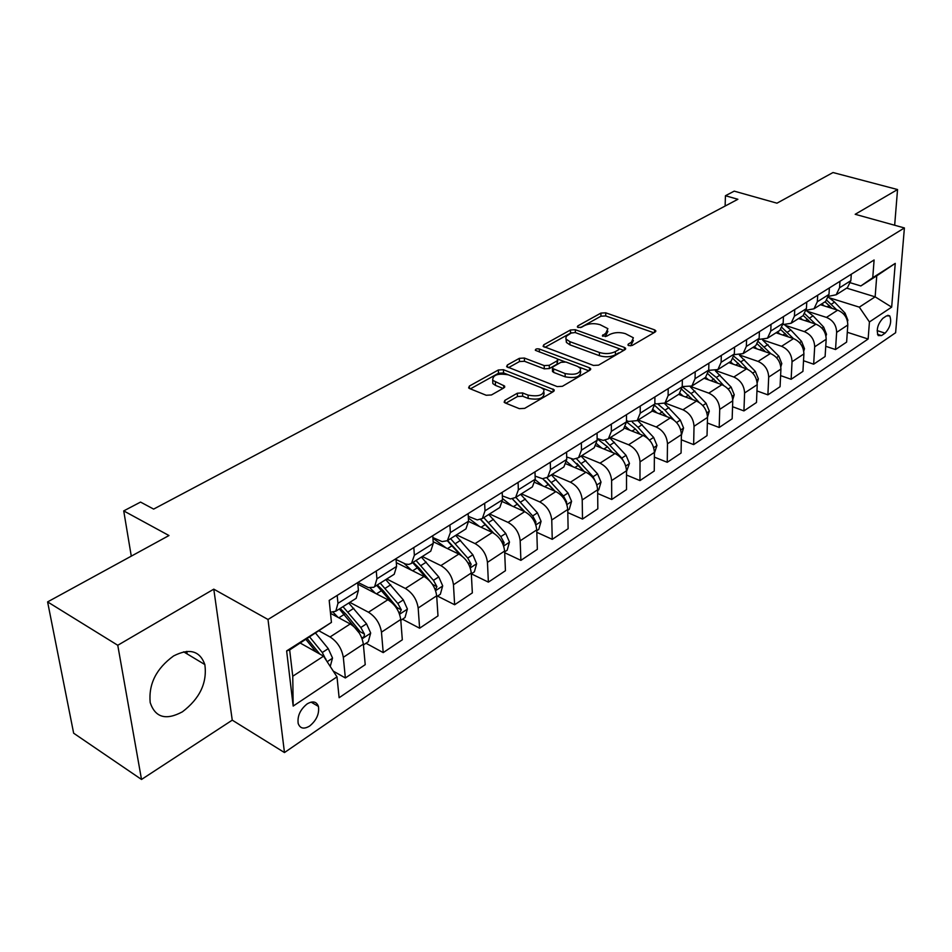 <?xml version="1.0" encoding="UTF-8"?>
<svg xmlns="http://www.w3.org/2000/svg" width="952" height="952" viewBox="0 0 952 952"><rect width="100%" height="100%" fill="white"/><g stroke="black" fill="none" stroke-linecap="round" stroke-linejoin="round"><path stroke-width="1.43" d="M628.784 345.624L632.259 345.433L655.154 332.034L655.761 330.689L654.512 329.832L605.71 312.815L600.914 313.089L577.804 325.905L577.34 326.905L578.114 327.44L581.529 327.25L584.552 325.56C589.312 323.382 594.5 323.085 600.117 324.703L607.888 328.666L605.829 333.164L602.354 335.877L606.626 336.235L609.637 334.521C614.385 332.296 619.633 331.998 625.345 333.64L633.377 337.781L631.366 342.28L628.368 344.029L627.927 345.04L628.784 345.624M182.427 711.81C199.813 698.566 207.298 682.822 204.858 664.567C199.884 650.775 189.46 647.895 173.597 655.94C156.271 668.542 148.464 684.095 150.19 702.6C155.247 717.582 165.993 720.64 182.427 711.81M309.638 726.043C316.528 720.355 319.455 713.81 318.432 706.432C316.54 701.481 312.768 700.648 307.127 703.921C300.237 709.526 297.25 716.035 298.178 723.472C300.094 728.589 303.902 729.446 309.638 726.043M504.869 400.375L504.143 402.232L505.167 402.934L519.364 408.67L524.683 408.36L553.457 391.534L554.147 389.796L503.441 369.709L498.336 369.995L469.372 386.06L468.622 387.892L469.574 388.547L486.198 395.258L491.446 394.961L503.929 387.892L504.655 386.107L492.696 380.312C492.648 374.898 497.884 373.077 508.392 374.838L541.045 387.607L543.961 389.63C543.985 395.128 538.689 396.96 528.086 395.116L522.565 392.926L517.329 393.224L504.869 400.375L504.965 402.839M894.666 225.243L897.546 189.543L833.012 172.538L776.963 203.181L734.206 191.138L725.436 195.731L737.883 199.277L153.653 509.094L140.551 502.085L123.724 510.903L131.281 556.146M117.762 645.277L141.515 779.462L232.252 720.152L213.784 589.157L117.762 645.277L47.6 601.902L168.98 535.536L123.724 510.903M213.784 589.157L268 619.49L904.4 227.945L895.618 332.724L284.469 752.556L268 619.49M897.546 189.543L855.182 214.295L904.4 227.945M593.465 365.437L598.546 365.151L624.964 349.693L625.595 348.242L624.381 347.409L575.329 329.725L570.438 329.999L543.782 344.779L543.092 346.326L593.465 365.437M589.966 370.173L562.406 386.298L557.206 386.595L506.631 366.675L507.356 364.997L519.352 358.333L524.385 358.047L544.187 365.592L549.268 365.306L557.063 360.879L557.753 359.285L556.646 358.535L535.333 350.3C535.381 348.991 536.702 348.563 539.32 349.003L589.455 367.781L590.633 368.591L589.966 370.173M141.515 779.462L73.649 733.207L47.6 601.902M886.49 315.885L882.897 318.301C877.673 324.025 876.114 329.797 878.196 335.58L881.528 335.592L885.098 333.152C890.298 327.393 891.846 321.633 889.727 315.897L886.49 315.885M846.673 288.123L875.138 296.845L876.756 275.818L860.846 285.957L872.758 277.71L874.103 259.979L329.19 600.414L331.439 622.394L289.658 649.93L292.752 676.241L323.561 656.166L300.344 643.112M872.758 277.71L895.249 263.383L891.667 307.139L869.426 321.954L859.311 307.151L829.394 297.809M847.304 332.272L868.141 339.019L869.426 321.954M868.141 339.019L339.126 697.721L336.996 676.872L293.18 706.075L286.635 650.918L331.439 622.394M232.252 720.152L284.469 752.556M725.436 195.731L725.126 206.037M859.311 307.151L875.138 296.845L891.667 307.139M333.26 671.112L345.362 677.967L343.315 657.308C341.744 648.538 337.341 641.743 330.082 636.947L319.325 631.021M345.362 677.967L365.223 664.663L363.343 644.111C361.855 635.401 357.476 628.677 350.229 623.965L330.511 613.326M366.008 643.243L383.216 652.608L381.466 632.176C380.038 623.512 375.707 616.86 368.472 612.231L349.812 602.354M383.216 652.608L402.315 639.803L400.732 619.49C399.364 610.875 395.056 604.306 387.845 599.76L357.845 584.207M402.458 619.228L419.618 628.213L418.166 608.007C416.845 599.451 412.585 592.941 405.373 588.467L386.75 578.983M419.618 628.213L437.991 615.896L436.682 595.809C435.433 587.301 431.208 580.863 424.009 576.472L396.294 562.632M437.527 596.107L454.639 604.746L453.461 584.754C452.26 576.305 448.059 569.927 440.883 565.607L422.319 556.503M454.639 604.746L472.347 592.882L471.288 573.009C470.145 564.619 465.992 558.3 458.828 554.064L433.16 541.712M470.264 567.916L476.643 563.739L474.37 571.819L471.335 573.818L488.376 582.136L487.448 562.37C486.341 554.028 482.224 547.769 475.084 543.604L456.567 534.846M488.376 582.136L505.441 570.712L504.62 551.053C503.572 542.759 499.491 536.571 492.362 532.477L468.551 521.422M504.691 552.731L520.899 560.359L520.185 540.807C519.185 532.561 515.127 526.42 508.023 522.386L489.578 513.961M520.899 560.359L537.345 549.34L536.75 529.895C535.798 521.708 531.775 515.627 524.683 511.664L502.466 501.692M536.821 532.323L552.255 539.344L551.755 520.006C550.851 511.867 546.853 505.845 539.784 501.942L521.41 493.826M552.255 539.344L568.118 528.717L567.737 509.487C566.868 501.395 562.906 495.433 555.861 491.589L534.917 482.509M567.797 512.592L582.505 519.066L582.219 499.943C581.386 491.898 577.459 485.996 570.438 482.212L552.136 474.393M582.505 519.066L597.832 508.808L597.642 489.792C596.856 481.795 592.953 475.94 585.944 472.228L566.035 463.862M597.678 493.493L611.731 499.491L611.624 480.582C610.875 472.632 607.007 466.825 600.022 463.16L581.803 455.627M611.731 499.491L626.523 489.578L626.523 470.764C625.809 462.874 621.965 457.127 615.004 453.521L595.892 445.738M626.523 475.024L639.958 480.582L640.03 461.863C639.351 454.021 635.543 448.321 628.606 444.762L610.47 437.503M639.958 480.582L654.262 470.99L654.417 452.39C653.786 444.584 650.002 438.932 643.076 435.445L624.583 428.15M654.381 457.127L667.245 462.291L667.483 443.787C666.876 436.028 663.127 430.423 656.226 426.984L638.197 419.975M667.245 462.291L681.085 453.021L681.406 434.612C680.835 426.912 677.11 421.355 670.232 417.964L652.144 411.05M681.311 439.8L693.639 444.608L694.032 426.294C693.496 418.63 689.795 413.12 682.941 409.788L665.008 403.017M693.639 444.608L707.027 435.635L707.503 417.428C706.991 409.812 703.326 404.35 696.495 401.066L678.609 394.414M707.36 422.997L719.188 427.484L719.724 409.372C719.248 401.792 715.606 396.389 708.8 393.14L691.009 386.619M719.188 427.484L732.159 418.797L732.754 400.792C732.314 393.259 728.697 387.892 721.913 384.691L704.123 378.277M732.564 406.718L743.928 410.907L744.595 392.986C744.178 385.5 740.585 380.181 733.825 377.028L715.999 370.673M743.928 410.907L756.483 402.494L757.221 384.679C756.828 377.23 753.27 371.958 746.523 368.852L728.851 362.641M756.971 390.927L767.895 394.854L768.692 377.123C768.335 369.721 764.789 364.485 758.066 361.415L739.954 355.132M767.895 394.854L780.069 386.702L780.926 369.067C780.592 361.7 777.07 356.512 770.382 353.49L752.806 347.48M780.604 375.612L791.136 379.289L792.04 361.736C791.731 354.418 788.244 349.277 781.568 346.29L762.742 339.935M791.136 379.289L802.929 371.375L803.904 353.93C803.619 346.659 800.144 341.542 793.504 338.615L776.035 332.795M803.524 360.737L813.662 364.188L814.686 346.825C814.424 339.59 810.973 334.521 804.345 331.629L785.412 325.394M813.662 364.188L825.11 356.524L826.181 339.257C825.943 332.058 822.528 327.036 815.923 324.168L798.573 318.539M825.741 346.302L835.523 349.539L836.641 332.367C836.427 325.203 833.024 320.217 826.455 317.397L807.736 311.399M835.523 349.539L846.625 342.101L847.804 325.013C847.613 317.897 844.234 312.946 837.689 310.162L820.446 304.711M850.505 282.815L860.846 285.957M734.289 354.632L743.084 353.632L746.332 346.433L746.594 339.65M708.704 370.352L717.903 369.555L721.116 362.295L721.318 355.429M682.239 386.572L691.89 386.012L695.055 378.694L695.198 371.756M654.845 403.327L656.44 403.922L664.996 403.017L668.102 395.639L668.197 388.63M626.499 420.629L628.606 421.45L637.174 420.617L640.22 413.18L640.256 406.076M597.13 438.503L603.199 440.395L608.376 438.824L611.362 431.339L611.327 424.152M566.69 456.996L573.39 459.209L578.554 457.686L581.47 450.141L581.363 442.87M535.119 476.107L542.497 478.713L547.65 477.238L550.482 469.633L550.304 462.279M502.335 495.885L510.474 498.943L515.603 497.503L518.352 489.852L518.09 482.402M468.289 516.365L477.25 519.923L482.355 518.531L485.008 510.819L484.651 503.299M432.886 537.559L442.073 541.593L447.357 540.724L450.367 532.608L449.915 524.992M396.044 559.514L405.552 564.048L408.789 564.393L411.49 563.405L414.37 555.254L413.822 547.555M357.988 582.434L368.281 587.551L373.708 587.301L374.624 586.658L376.933 578.816L376.266 571.01M846.007 288.539L847.447 287.623L850.85 280.673L851.29 274.224M828.716 296.298L836.177 294.763L839.557 287.778L839.985 281.292M824.158 302.367L825.598 301.451L828.978 294.442L829.382 287.92M806.225 310.233L813.972 308.805L817.328 301.76L817.72 295.203M801.62 316.611L803.072 315.695L806.415 308.627L806.784 302.034M783.008 324.596L791.076 323.275L794.408 316.183L794.753 309.555M778.391 331.308L779.831 330.392L783.151 323.275L783.472 316.599M759.053 339.388L767.455 338.222L770.751 331.07L771.049 324.358M754.412 346.468L755.852 345.552L759.137 338.377L759.41 331.641M729.66 362.129L731.1 361.213L734.337 353.977L734.563 347.159M704.087 378.301L705.527 377.385L708.716 370.09L708.895 363.2M677.657 395.009L679.097 394.104L682.227 386.75L682.346 379.777M650.323 412.299L651.763 411.395L654.845 403.981L654.905 396.925M622.049 430.185L623.477 429.281L626.499 421.819L626.499 414.679M592.775 448.69L594.191 447.797L597.142 440.276L597.071 433.053M562.453 467.872L563.858 466.98L566.737 459.411L566.595 452.105M531.014 487.757L532.418 486.865L535.214 479.237L534.988 471.847M498.408 508.38L499.8 507.499L502.501 499.812L502.192 492.339M464.564 529.776L465.945 528.907L468.551 521.184L468.146 513.604M429.411 552.017L430.768 551.148L433.267 543.378L432.767 535.714M392.867 575.127L394.211 574.27L396.591 566.452L395.984 558.693M354.858 599.165L356.179 598.332L358.416 590.454L357.702 582.612M330.403 612.267L335.782 611.22L337.96 603.33L337.175 595.428M323.561 656.166L336.996 676.872M876.756 275.818L895.249 263.383M293.18 706.075L292.752 676.241M286.635 650.918L289.658 649.93M186.759 651.37L187.139 653.929M630.724 345.85L633.377 340.459M607.912 331.296L605.317 336.627M653.881 332.783L605.734 315.933L600.938 316.207L580.482 327.595M623.786 350.395L575.151 332.522L570.498 333.152L544.972 347.361M619.086 349.301L619.086 348.682M566.464 339.436L566.404 342.434L565.869 337.853L566.535 336.08L571.724 332.712M566.333 339.257L569.891 341.673L599.403 352.478C605.222 354.192 610.553 353.894 615.42 351.574L618.633 349.705M566.404 342.434L569.95 344.85L569.891 341.673M618.645 352.918L615.432 354.787C610.577 357.119 605.234 357.416 599.427 355.691L569.95 344.85M508.463 367.674L519.459 361.558L519.352 358.333M557.777 360.249L557.134 364.104L549.352 368.555L544.27 368.84L524.492 361.272L519.459 361.558M557.479 358.999L564.81 361.748M579.03 367.091L588.895 370.804M565.095 373.565C575.282 375.338 580.446 373.648 580.589 368.495L577.519 366.377L565.976 362.034L560.907 362.319L553.112 366.77L552.422 368.4L565.095 373.565L565.167 376.825C575.341 378.61 580.506 376.921 580.637 371.744L580.637 371.137M552.481 370.649L553.6 372.41L553.528 369.15M565.167 376.825L553.6 372.41M544.044 392.569L544.056 392.926C544.068 398.436 538.784 400.268 528.182 398.424L522.672 396.222L517.448 396.532L505.857 403.208M492.719 380.693L492.838 383.585L495.516 385.417L495.373 382.133M503.025 388.404L495.516 385.417M552.493 392.093L503.572 372.946L498.479 373.243L470.395 388.868M847.53 321.419L847.887 320.265L845.078 313.137L834.595 302.117L828.454 297.226M824.432 305.973L821.79 303.855M836.772 309.876L826.8 300.273M825.051 301.796L832.072 308.388M825.967 336.032L826.514 334.271L823.647 327.06L813.044 315.838L806.177 310.471M802.655 319.86L799.942 317.67M815.424 324.013L804.809 313.779M803.274 315.528L810.557 322.43M803.75 351.133L804.488 348.706L801.56 341.387L790.85 329.975L784.686 324.941M780.212 334.188L777.439 331.903M793.456 338.591L782.056 327.619M780.711 329.57L788.399 336.913M780.83 366.758L781.794 363.581L778.807 356.155L762.576 339.935M757.09 348.944L754.234 346.576M770.822 353.656L758.47 341.816M757.34 343.981L765.563 351.847M757.173 382.93L758.387 378.92L755.341 371.399L739.454 355.227M733.23 364.176L730.303 361.712M747.546 369.257L740.727 361.891L734.016 356.381M733.123 358.761L742.024 367.27M732.754 399.709L734.242 394.747L731.124 387.119L715.404 370.887M708.621 379.896L705.611 377.325M723.627 385.465L716.273 377.468L708.621 371.328M707.99 373.91L717.76 383.192M707.503 417.143L709.311 411.085L706.134 403.339L690.414 386.94M683.227 396.127L679.93 393.307M699.066 402.339L691.033 393.545L682.227 386.69M681.894 389.463L692.711 399.661M681.394 435.314L683.572 427.96L680.311 420.094L664.472 403.41M656.987 412.894L653.274 409.705M673.968 420.094L664.96 410.145L658.391 404.481M654.75 405.421L666.852 416.678M654.417 453.152L656.963 445.393L653.643 437.408L637.59 420.356M629.879 430.233L625.559 426.52M650.87 441.895L638.018 427.293L632.414 422.224M626.499 421.831L635.389 428.971L640.161 434.29M626.523 471.537L629.462 463.41L626.059 455.318L609.827 437.908M601.842 448.166L596.702 443.787M624.75 463.386L621.787 458.09L605.103 440.3M597.13 438.765L607.447 446.774L612.564 452.533M597.642 490.566L598.76 489.828L601.021 482.057L597.535 473.834L581.113 456.067M572.854 466.73L566.618 461.506M596.297 483.438L593.108 476.702L576.579 458.816M576.888 463.422L584.302 471.537M571.367 458.852L584.052 471.43M567.749 510.272L569.296 509.249L571.569 501.359L568.011 493.005L551.398 474.858M542.842 485.948L535.214 479.725M566.511 503.513L566.607 501.811L563.429 495.98L546.841 477.809M545.258 480.82L555.099 491.268M542.747 478.737L554.552 491.03M536.773 530.692L538.784 529.36L541.081 521.339L537.428 512.854L520.625 494.326M511.76 505.869L502.442 498.491M535.559 524.124L535.917 521.875L532.68 515.936L515.853 497.337M512.783 499.217L524.897 511.76M512.402 498.907L524.016 511.367M504.655 551.862L507.166 550.208L509.475 542.057L505.726 533.429L488.745 514.485M479.546 526.527L468.372 517.983M503.441 545.389L504.108 542.676L500.812 536.619L483.794 517.614M480.772 519.495L493.779 533.227M480.605 519.554L492.41 532.501M476.643 563.739L472.858 554.766L455.687 535.393M446.143 547.959L432.934 538.237M470.062 567.344L471.121 564.238L467.753 558.074L450.546 538.642M447.607 540.534L461.946 556.028M447.333 540.736L459.721 554.528M436.742 596.63L440.348 594.25L442.692 585.825L438.753 576.912L421.379 557.087M411.49 570.224L404.291 563.596M435.385 590.038L436.897 586.611L433.457 580.351L416.048 560.466M413.12 562.311L419.178 568.118L432.696 584.516L436.897 586.611M412.668 562.596L425.984 577.638M400.792 620.311L405.017 617.539L407.385 608.971L403.327 599.903L385.762 579.613M375.493 593.358L370.042 587.931M399.293 613.481L401.339 609.863L397.829 603.473L380.229 583.124M377.337 584.944L383.442 590.906L397.139 607.673L401.339 609.863M376.718 585.337L391.379 602.176M363.426 644.956L368.293 641.731L370.685 633.02L366.52 623.798L348.753 603.021M338.103 617.42L333.271 612.41M361.653 637.602C363.533 637.733 364.449 636.543 364.39 634.02L360.808 627.511L342.994 606.662M340.15 608.459L346.314 614.576L360.177 631.735L364.39 634.02M339.34 608.971L359.416 633.223M330.237 666.459L332.522 658.022L328.25 648.645L315.743 633.306M307.282 638.697L319.753 654.024M326.084 660.045L322.288 652.513L309.769 637.114M305.973 639.53L316.076 651.965M330.082 636.947L350.229 623.965M368.472 612.231L387.845 599.76M405.373 588.467L424.009 576.472M440.883 565.607L458.828 554.064M475.084 543.604L492.362 532.477M508.023 522.386L524.683 511.664M539.784 501.942L555.861 491.589M570.438 482.212L585.944 472.228M600.022 463.16L615.004 453.521M628.606 444.762L643.076 435.445M656.226 426.984L670.232 417.964M682.941 409.788L696.495 401.066M708.8 393.14L721.913 384.691M733.825 377.028L746.523 368.852M758.066 361.415L770.382 353.49M781.568 346.29L793.504 338.615M804.345 331.629L815.923 324.168M826.455 317.397L837.689 310.162M839.557 287.778L850.85 280.673M836.641 332.367L847.804 325.013M814.686 346.825L826.181 339.257M817.328 301.76L828.978 294.442M792.04 361.736L803.904 353.93M794.408 316.183L806.415 308.627M768.692 377.123L780.926 369.067M770.751 331.07L783.151 323.275M744.595 392.986L757.221 384.679M746.332 346.433L759.137 338.377M719.724 409.372L732.754 400.792M721.116 362.295L734.337 353.977M694.032 426.294L707.503 417.428M695.055 378.694L708.716 370.09M667.483 443.787L681.406 434.612M668.102 395.639L682.227 386.75M640.03 461.863L654.417 452.39M640.22 413.18L654.845 403.981M611.624 480.582L626.523 470.764M611.362 431.339L626.499 421.819M582.219 499.943L597.642 489.792M581.47 450.141L597.142 440.276M551.755 520.006L567.737 509.487M550.482 469.633L566.737 459.411M520.185 540.807L536.75 529.895M518.352 489.852L535.214 479.237M487.448 562.37L504.62 551.053M485.008 510.819L502.501 499.812M453.461 584.754L471.288 573.009M450.367 532.608L468.551 521.184M418.166 608.007L436.682 595.809M414.37 555.254L433.267 543.378M381.466 632.176L400.732 619.49M376.933 578.816L396.591 566.452M343.315 657.308L363.343 644.111M337.96 603.33L358.416 590.454M877.113 330.606L885.098 333.152M877.47 334.295L881.528 335.592M631.366 345.481L631.366 342.28M602.818 336.27L602.806 334.878M605.853 336.33L605.829 333.164M577.816 327.31L577.804 325.905M600.938 316.207L600.914 313.089M605.734 315.933L605.71 312.815M654.488 332.427L654.512 329.832M628.368 345.433L628.368 344.029M543.83 346.921L543.782 344.779M570.498 333.152L570.438 329.999M575.365 332.593L575.329 329.725M624.381 350.038L624.381 347.409M599.427 355.691L599.403 352.478M615.432 354.787L615.42 351.574M507.44 367.282L507.356 364.997M524.492 361.272L524.385 358.047M544.27 368.84L544.187 365.592M549.352 368.555L549.268 365.306M557.134 364.104L557.063 360.879M539.403 352.05L539.32 349.003M589.49 370.447L589.455 367.781M517.448 396.532L517.329 393.224M522.672 396.222L522.565 392.926M528.182 398.424L528.086 395.116M503.739 388L503.632 385.417M469.491 388.511L469.372 386.06M498.479 373.243L498.336 369.995M503.572 372.946L503.441 369.709M553.1 391.736L553.029 389.023M831.358 304.176L834.595 302.117M827.181 306.841L829.311 305.485M843.662 314.065L845.078 313.137M825.717 334.925L826.455 334.45M809.712 317.956L813.044 315.838M805.344 320.741L807.605 319.301M821.957 328.154L823.647 327.06M803.405 349.551L804.44 348.884M787.423 332.165L790.85 329.975M782.853 335.068L785.245 333.545M799.573 342.672L801.56 341.387M780.402 364.64L781.735 363.759M764.432 346.802L767.978 344.541M759.672 349.836L762.195 348.23M776.511 357.654L778.807 356.155M756.662 380.193L758.327 379.098M740.727 361.891L744.381 359.57M735.753 365.068L738.419 363.367M752.711 373.101L755.341 371.399M732.171 396.246L734.182 394.925M716.273 377.468L720.045 375.064M711.073 380.776L713.893 378.979M728.149 389.047L731.124 387.119M706.872 412.835L709.252 411.264M691.033 393.545L694.924 391.058M685.583 397.008L688.57 395.116M702.778 405.516L706.134 403.339M680.728 429.971L683.512 428.138M664.96 410.145L668.982 407.587M659.26 413.775L662.413 411.764M676.574 422.533L680.311 420.094M653.715 447.678L656.916 445.584M638.018 427.293L642.172 424.651M632.057 431.101L635.389 428.971M649.514 440.098L653.643 437.408M625.761 466.004L629.415 463.6M610.173 445.036L614.468 442.299M603.925 449.011L607.447 446.774M621.787 458.09L626.059 455.318M596.833 484.961L600.962 482.259M581.363 463.386L585.801 460.554M574.818 467.551L578.542 465.183M593.108 476.702L597.535 473.834M566.88 504.596L571.521 501.549M551.529 482.378L556.135 479.451M544.675 486.746L548.614 484.235M563.429 495.98L568.011 493.005M565.559 501.359L566.607 501.811M535.845 524.933L541.022 521.541M520.637 502.049L525.409 499.015M513.461 506.631L517.614 503.977M532.68 515.936L537.428 512.854M534.203 521.101L535.917 521.875M503.656 546.032L509.415 542.259M488.626 522.434L493.564 519.292M481.093 527.241L485.496 524.433M500.812 536.619L505.726 533.429M501.621 541.51L504.108 542.676M455.425 543.58L460.554 540.319M447.523 548.614L452.176 545.651M467.753 558.074L472.858 554.766M467.753 562.608L471.121 564.238M435.599 590.645L442.644 586.027M420.974 565.524L426.294 562.132M412.668 570.807L417.607 567.666M433.457 580.351L438.753 576.912M399.578 614.254L407.325 609.185M385.203 588.3L390.725 584.778M376.468 593.858L381.692 590.538M397.829 603.473L403.327 599.903M362.117 638.816L370.625 633.235M348.027 611.981L353.763 608.316M338.841 617.824L344.374 614.302M360.808 627.511L366.52 623.798M327.167 661.723L332.462 658.248M322.288 652.513L328.25 648.645M325.227 658.724L325.953 659.141M183.641 651.822L204.858 664.567M311.09 702.124L318.432 706.432M836.177 294.763L847.447 287.623M813.972 308.805L825.598 301.451M791.076 323.275L803.072 315.695M767.455 338.222L779.831 330.392M743.084 353.632L755.852 345.552M717.903 369.555L731.1 361.213M691.89 386.012L705.527 377.385M664.996 403.017L679.097 394.104M637.174 420.617L651.763 411.395M608.376 438.824L623.477 429.281M578.554 457.686L594.191 447.797M547.65 477.238L563.858 466.98M515.603 497.503L532.418 486.865M482.355 518.531L499.8 507.499M447.821 540.367L465.945 528.907M411.942 563.06L430.768 551.148M374.624 586.658L394.211 574.27M335.782 611.22L356.179 598.332M887.823 315.302L889.727 315.897M655.761 331.486L655.761 330.689M625.607 349.122L625.595 348.242M552.505 371.649L552.422 368.4M590.645 369.566L590.633 368.591M492.838 383.585L492.696 380.312M504.691 387.214L504.655 386.107M554.171 390.891L554.147 389.796"/></g></svg>
